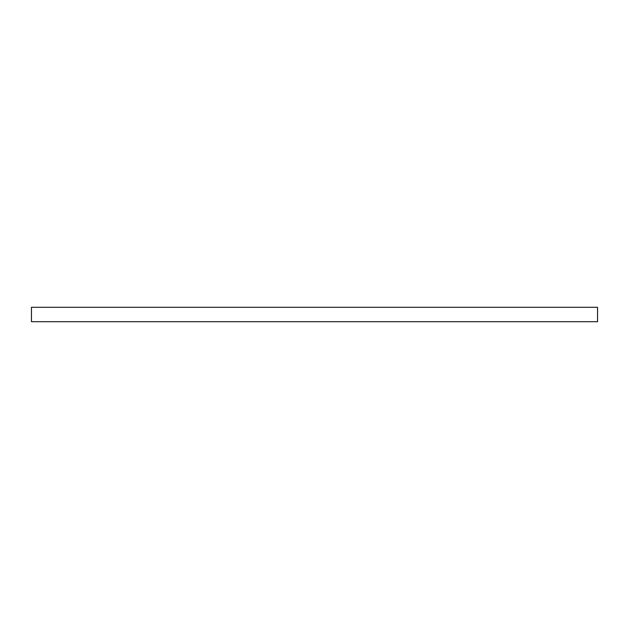 <?xml version="1.0" encoding="UTF-8"?>
<svg xmlns="http://www.w3.org/2000/svg" width="629" height="629" viewBox="0 0 629 629"><rect width="100%" height="100%" fill="white"/><g stroke="black" fill="none" stroke-linecap="round" stroke-linejoin="round"><path stroke-width="0.94" d="M597.55 321.694L31.45 321.694L31.45 307.306L597.55 307.306L597.55 321.694"/></g></svg>
